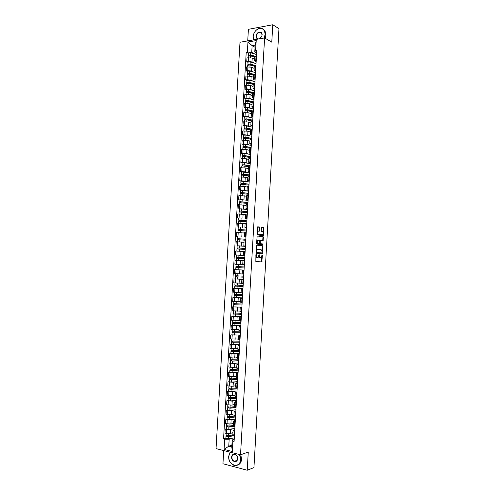<?xml version="1.0" encoding="UTF-8"?>
<svg xmlns="http://www.w3.org/2000/svg" width="495" height="495" viewBox="0 0 495 495"><rect width="100%" height="100%" fill="white"/><g stroke="black" fill="none" stroke-linecap="round" stroke-linejoin="round"><path stroke-width="0.74" d="M255.865 255.47L256.33 255.494L256.373 254.678L256.169 254.244L255.915 254.64L255.847 261.546L261.812 261.923L262.393 255.197L262.103 254.795L261.181 257.629L260.308 257.728M258.904 255.729L259.355 255.748L259.108 254.535L258.173 257.388L257.264 257.468L256.33 255.494M259.782 227.663L259.491 227.032L257.846 226.784L257.487 227.323L257.375 234.921L263.328 235.651L263.934 228.282L263.649 227.657L261.558 227.397L261.174 230.849L261.465 231.481L262.43 231.617C263.365 232.403 263.427 233.405 262.628 234.642L258.427 234.228C257.48 233.448 257.412 232.433 258.223 231.184L259.399 231.134L259.782 227.663L257.691 226.828M259.355 255.748L260.283 257.709L260.766 257.747M264.596 37.929L271.78 42.168L272.776 24.75L278.97 28.667L253.941 467.596L247.228 470.25L248.267 452.059L240.521 454.818L264.596 37.929L240.001 42.254L216.03 448.6L240.521 454.818M256.787 245.136L256.026 252.673L256.323 253.292L262.152 253.811L262.901 246.386L262.61 245.768L256.763 245.136M259.597 243.224L259.875 243.651L262.319 243.924L262.369 244.716L262.765 244.759L256.849 244.103L256.558 243.478L257.177 235.991L263.13 236.703L257.177 235.991M262.635 236.69L262.919 237.315L263.414 237.328L263.13 236.703M263.414 237.328L263.031 240.774L260.556 240.533L260.197 241.077L260.376 243.67L262.814 243.942L262.857 244.734M223.721 450.549L222.948 463.741L247.228 470.25M272.776 24.75L248.403 29.323L247.723 40.893M232.842 434.542L234.438 435.315M232.947 428.769L230.565 429.468L226.698 429.431L226.463 433.441L230.336 433.471L232.947 432.68M226.463 433.441L224.984 433.088L225.219 429.091L226.444 428.732M234.673 431.269L233.071 430.545L234.76 429.815M226.698 429.431L225.219 429.091M233.393 425.032L234.995 425.762M226.995 419.302L225.776 419.636L225.541 423.633L230.887 424.011L233.498 423.275M235.23 421.721L233.628 421.035L235.311 420.354M233.504 419.358L231.122 420.007L225.776 419.636M233.949 415.528L235.552 416.215M227.552 409.885L226.326 410.188L226.091 414.185L231.437 414.556L234.042 413.876M235.787 412.18L234.178 411.531L235.861 410.9M234.061 409.953L231.672 410.559L226.326 410.188M234.5 406.03L236.103 406.686M228.102 400.474L226.877 400.758L226.648 404.749L231.988 405.114L234.587 404.483M236.338 402.652L234.729 402.039L236.406 401.451M234.624 400.56L232.223 401.123L226.877 400.758M236.895 393.129L235.286 392.554L235.051 396.563L236.66 397.157M228.647 391.075L227.434 391.328L227.199 395.319L232.539 395.678L235.137 395.103M235.286 392.554L236.957 392.015M235.181 391.174L232.768 391.693L227.434 391.328M235.601 387.065L237.21 387.641M229.197 381.682L227.985 381.911L227.75 385.896L233.089 386.255L235.682 385.729M237.445 383.619L235.837 383.081L237.507 382.586M235.75 381.8L233.318 382.27L227.985 381.911M236.152 377.598L237.761 378.137M229.748 372.296L228.535 372.506L228.3 376.485L233.634 376.837L236.226 376.367M237.996 374.115L236.387 373.614L238.052 373.168M236.313 372.432L233.869 372.859L228.535 372.506M236.703 368.138L238.318 368.639M230.299 362.922L229.086 363.101L228.851 367.08L234.185 367.432L236.771 367.012M238.547 364.623L236.938 364.153L238.596 363.757M236.882 363.076L234.42 363.454L229.086 363.101M239.097 355.138L237.482 354.705L237.254 358.702L238.868 359.147M230.843 353.554L229.637 353.715L229.402 357.687L234.735 358.034L237.315 357.668M237.482 354.705L239.147 354.358M237.458 353.727L234.964 354.061L229.637 353.715M239.648 345.659L238.033 345.269L237.804 349.26L239.419 349.668M231.394 344.198L230.187 344.334L229.952 348.301L235.28 348.641L237.854 348.332M238.033 345.269L239.691 344.966M238.039 344.39L230.187 344.334M240.199 336.192L238.584 335.833L238.349 339.824L239.97 340.195M231.938 334.849L230.732 334.96L230.503 338.92L238.398 339.001M238.584 335.833L240.236 335.579M238.627 335.059L230.732 334.96M238.899 330.388L240.514 330.734M240.811 325.722L231.283 325.592L231.047 329.559L238.943 329.682M240.749 326.737L239.128 326.415L240.78 326.205M239.233 325.735L231.283 325.592M241.3 317.289L239.679 316.998L239.45 320.983L241.065 321.286M241.35 316.429L231.833 316.237L231.598 320.197L239.481 320.37M239.679 316.998L241.325 316.843M239.858 316.429L231.833 316.237M241.845 307.847L240.224 307.599L239.995 311.572L241.616 311.838M241.888 307.147L232.378 306.894L232.149 310.848L240.026 311.07M240.224 307.599L241.869 307.488M240.527 307.129L232.378 306.894M242.395 298.417L240.774 298.2L240.539 302.173L242.16 302.408M242.426 297.866L232.922 297.557L232.693 301.505L240.564 301.777M240.774 298.2L242.414 298.139M241.269 297.841L232.922 297.557M242.94 288.993L241.319 288.814L241.09 292.786L242.711 292.978M234.692 288.238L233.473 288.226L233.238 292.174L240.985 292.489M241.319 288.814L242.952 288.795M242.173 288.573L233.473 288.226M241.634 283.4L243.255 283.561M235.385 278.951L234.017 278.908L233.788 282.849L241.647 283.214M243.49 279.582L241.863 279.44L243.497 279.471M236.301 275.839L236.115 276.823L243.627 277.188L235.335 276.779L235.212 278.926L243.503 279.341L234.017 278.908M244.035 270.177L242.408 270.072L242.179 274.032L243.806 274.156M238.714 269.806L234.562 269.596L234.333 273.537L242.185 273.952M242.408 270.072L244.035 270.146M244.041 270.109L234.562 269.596M243.218 264.701L244.351 264.757L243.218 264.701M244.221 266.947L238.287 266.607L238.411 264.46L244.344 264.819L234.878 264.231L244.351 264.788M244.579 260.785L242.952 260.71L242.723 264.67M242.952 260.778L235.106 260.296L234.878 264.231M244.889 255.463L243.268 255.315L244.895 255.364M236.864 255.049L244.883 255.575L236.61 255.049L236.703 258.204M245.124 251.398L243.497 251.361L243.268 255.315M242.6 251.448L235.651 251.002L235.422 254.931M245.433 246.17L243.812 245.972L245.44 245.984M237.192 245.768L244.734 246.293M245.669 242.018L244.041 242.018L243.812 245.972M243.831 242.272L236.195 241.715L235.967 245.644M245.972 236.876L244.357 236.635L245.984 236.616M245.953 237.13L244.852 237.031M246.213 232.65L244.586 232.687L244.357 236.635M244.561 233.065L236.74 232.44L236.511 236.363M246.51 227.595L244.895 227.304L246.529 227.254M246.491 227.923L245.174 227.787M246.758 223.294L245.124 223.369L244.895 227.304M245.099 223.845L237.284 223.171L237.056 227.094M247.048 218.326L245.44 217.986L247.073 217.899M247.024 218.716L245.576 218.555M247.302 213.945L245.669 214.05L245.44 217.986M245.638 214.632L237.823 213.914L237.594 217.831M247.587 209.057L245.984 208.68L247.618 208.55M239.314 208.791L246.021 209.335M247.847 204.602L246.207 204.751L245.984 208.68M246.17 205.431L238.367 204.664L238.138 208.574M248.125 199.807L246.522 199.38L248.156 199.219M239.858 199.572L246.491 200.129M248.385 195.271L246.751 195.457M246.708 196.237L238.906 195.426L238.677 199.33M248.663 190.556L247.061 190.086L248.7 189.888M240.397 190.358L244.511 190.371L246.974 190.928M248.929 185.947L247.29 186.169M247.24 187.048L244.74 186.46L239.45 186.188L239.221 190.099M249.195 181.319L247.605 180.799L249.239 180.57M240.935 181.158L239.759 180.867L241.244 180.824L245.05 181.139L247.469 181.733M249.468 176.628L247.828 176.894M247.772 177.872L245.273 177.235L239.988 176.969L239.759 180.867M249.734 172.093L248.144 171.524L249.783 171.258M241.473 171.963L240.298 171.647L241.783 171.586L245.588 171.913L247.976 172.551M250.012 167.322L248.372 167.607L248.144 171.524M248.304 168.702L245.811 168.015L240.527 167.749L240.298 171.647M250.272 162.874L248.682 162.261L250.322 161.958M242.012 162.775L240.842 162.44L242.321 162.366L246.12 162.7L248.484 163.381M250.55 158.029L248.911 158.363M248.843 159.545L246.349 158.802L241.071 158.542L240.842 162.44M250.804 153.66L249.22 153.005L250.86 152.67M242.544 153.592L241.381 153.24L242.859 153.147L246.659 153.493L248.991 154.217M251.089 148.741L249.449 149.113M249.375 150.393L246.887 149.601L241.61 149.348L241.381 153.24M251.342 144.46L249.758 143.754L251.404 143.383M243.082 144.429L241.919 144.045L243.398 143.94L247.197 144.299L249.511 145.06M251.633 139.46L249.987 139.868M249.907 141.248L247.426 140.407L242.148 140.159L241.919 144.045M251.875 135.265L250.297 134.516L251.943 134.108M243.62 135.265L242.457 134.863L243.936 134.745L247.729 135.11L250.024 135.915M252.172 130.191L250.526 130.606L250.297 134.516M250.439 132.115L247.958 131.225L242.686 130.977L242.457 134.863M252.407 126.076L250.835 125.284L252.481 124.845M244.153 126.114L242.996 125.687L244.474 125.551L248.267 125.928L250.544 126.776M252.71 120.928L251.058 121.405M250.965 122.989L248.496 122.048L243.218 121.807L242.996 125.687M252.939 116.9L251.367 116.059L253.019 115.589M244.691 116.969L243.528 116.517L245.013 116.375L248.799 116.758L251.064 117.649M253.242 111.672L251.596 112.192M251.497 113.875L249.028 112.879L243.757 112.643L243.528 116.517M253.471 107.731L251.906 106.846L253.558 106.338M245.223 107.836L244.066 107.359L245.551 107.198L249.338 107.594L251.584 108.529M253.78 102.428L252.128 102.979M252.029 104.767L249.56 103.721L244.295 103.486L244.066 107.359M254.003 98.573L252.444 97.645L254.09 97.1M245.761 98.709L244.604 98.208L246.089 98.035L249.87 98.443L252.103 99.415M254.319 93.19L252.667 93.784M252.555 95.665L250.093 94.57L244.827 94.341L244.604 98.208M254.535 89.422L252.976 88.444L254.628 87.869M246.293 89.589L245.136 89.069L246.621 88.877L250.402 89.298L252.623 90.307M254.857 83.964L253.199 84.589M253.087 86.569L250.631 85.431L245.365 85.202L245.136 89.069M255.067 80.277L253.514 79.256L255.166 78.643M246.826 80.481L245.675 79.936L247.16 79.732L250.934 80.159L253.149 81.217M247.475 74.095L247.246 73.328L249.585 73.136L255.389 74.733L253.737 75.407M253.613 77.486L251.163 76.298L245.897 76.075L245.675 79.936M255.599 71.144L254.046 70.08L255.698 69.43M247.358 71.379L246.207 70.81L247.692 70.593L251.466 71.032L253.669 72.128M255.927 65.538L254.269 66.231M254.145 68.415L251.695 67.172L246.436 66.955L246.207 70.81M256.132 62.017L254.579 60.91L256.231 60.229M247.89 62.283L246.739 61.696L248.224 61.467L251.998 61.912L254.189 63.051M256.46 56.337L254.801 57.067M254.671 59.344L252.227 58.057L246.968 57.841L246.739 61.696M232.39 438.186L229.166 439.201L228.758 446.199L231.784 446.948L232.192 439.931L234.209 439.288M231.889 445.166L228.758 446.199L224.093 449.404L224.693 439.17L229.166 439.201M232.192 439.931L232.922 441.156L232.322 451.483L224.093 449.404M256.658 52.897L254.783 51.876L255.172 45.132L252.128 45.645L251.738 52.371L246.238 52.031L223.554 438.892L224.693 439.17M247.382 51.845L247.958 42.013L256.218 40.565L255.643 50.484L254.783 51.876M232.922 441.156L234.085 441.441L256.812 50.292L255.643 50.484M255.049 47.273L252.128 45.645L247.958 42.013M251.738 52.371L254.715 53.98M225.893 438.168L223.554 438.892M248.422 53.2L246.238 52.031M232.322 451.483L231.784 446.948M255.172 45.132L256.218 40.565M255.835 255.989L256.769 257.443L257.264 257.468M257.295 257.487L256.769 257.443M258.86 256.101L259.788 257.685M261.249 261.923L261.818 256.528M262.127 251.163L262.115 245.749L256.676 245.161M261.744 253.78L262.034 252.827M256.521 252.06L256.732 252.5L261.935 252.939L262.146 251.732L261.224 249.765L257.728 249.418L257.295 249.542L256.521 252.06L256.063 252.042M256.051 252.277L256.732 252.5M261.849 252.964L256.231 252.475M257.66 249.418L256.794 249.523L256.144 250.674M262.919 237.315L262.752 240.254L263.247 240.267M263.031 240.774L262.536 240.762L262.752 240.254M260.525 240.533L259.739 240.836M258.099 240.242L257.728 240.341C256.899 241.603 256.967 242.618 257.92 243.392L259.275 243.546L259.634 242.996L259.454 240.403L258.099 240.242M258.013 240.236L257.227 240.329L256.676 241.337M256.639 242.061L257.419 243.373L257.92 243.392M259.275 243.546L257.419 243.373M258.897 231.122L259.281 227.657M258.495 231.078L257.722 231.171L257.214 232.062M257.159 232.996L257.932 234.215L258.427 234.228M261.861 234.729L257.932 234.215M263.179 232.774L263.439 228.275L263.154 227.644L261.546 227.403M262.826 235.639L263.123 233.807M233.151 434.913L228.424 435.52L226.073 435.074M232.941 432.785L232.372 432.853M234.432 435.52L227.923 436.361L226.797 436.157L226.97 435.482M234.413 435.767L228.362 436.553L226.011 436.12L226.339 435.322M234.29 437.939L228.232 438.737L225.887 438.304L226.011 436.12M226.92 436.268L226.308 435.903M233.925 425.477L228.975 426.059L226.623 425.65L226.729 423.899M233.492 423.374L232.91 423.442M234.977 426.133L228.473 426.913L227.347 426.715L227.521 426.022M234.958 426.368L228.913 427.092L226.568 426.678L226.889 425.867M234.834 428.54L228.789 429.276L226.438 428.837M227.471 426.82L226.858 426.473M234.785 416.041L229.525 416.611L227.18 416.215L227.279 414.439M234.036 413.969L233.442 414.03M235.521 416.759L229.024 417.471L227.898 417.279L228.071 416.567M235.509 416.982L229.463 417.638L227.118 417.242L227.446 416.419M235.379 419.147L229.34 419.822L226.995 419.401M228.028 417.378L227.409 417.05M230.225 452.201L228.715 456.396C227.836 465.702 240.267 469.068 240.57 459.465L239.561 454.571M239.883 454.651L240.824 459.465C240.106 464.174 237.798 466.123 233.9 465.319C230.466 463.728 228.727 460.734 228.671 456.322L230.107 452.17M237.581 458.692C237.439 463.475 231.221 461.829 231.648 457.157C231.771 452.405 237.99 453.977 237.581 458.692M231.901 457.157C231.926 459.193 232.724 460.585 234.302 461.321C236.127 461.711 237.204 460.808 237.538 458.618C237.513 456.594 236.721 455.208 235.162 454.46C233.324 454.051 232.235 454.948 231.901 457.157M240.793 454.719L241.579 459.187C241.275 462.349 239.933 464.335 237.551 465.151M264.169 38.004L265.103 34.464C264.788 29.521 262.48 27.664 258.186 28.908C256.181 29.879 254.708 31.544 253.774 33.907L253.199 36.599L253.725 39.841M253.632 39.854L253.149 36.68L253.743 33.92C254.696 31.507 256.206 29.799 258.26 28.803C260.686 27.819 262.659 28.252 264.188 30.102L265.345 34.495L264.466 37.948M258.093 39.074C256.781 38.74 256.132 37.738 256.15 36.067C256.255 31.581 262.499 30.43 262.103 35.003L261.75 36.5L259.745 38.783M259.448 38.833L261.719 36.506L262.047 35.083L261.502 33.035C259.12 31.519 257.412 32.54 256.391 36.098L256.948 38.165L258.588 38.981M263.241 29.149L264.893 30.529L266.05 34.916L265.209 38.288M235.769 406.612L230.076 407.168L227.731 406.772M234.587 404.576L233.98 404.632M236.065 407.397L229.575 408.035L228.449 407.849L228.628 407.125M236.053 407.602L230.02 408.196L227.669 407.818L227.997 406.983M235.923 409.767L229.89 410.374L227.545 409.99L227.669 407.818M228.579 407.948L227.96 407.632M236.653 397.213L230.627 397.732L228.282 397.374L228.387 395.548M235.131 395.189L234.512 395.239M236.61 398.036L230.126 398.611L228.999 398.438L229.179 397.689M236.598 398.228L230.571 398.766L228.22 398.401L228.548 397.553M236.468 400.393L230.441 400.938L228.096 400.56M229.129 398.525L228.511 398.234M237.198 387.851L231.177 388.309L228.832 387.962L228.938 386.112M235.676 385.809L235.038 385.859M237.148 388.686L230.676 389.194L229.55 389.027L229.73 388.266M237.142 388.866L231.122 389.336L228.77 388.99L229.098 388.136M237.012 391.025L230.992 391.514L228.647 391.149M229.68 389.107L229.061 388.835M237.742 378.496L231.728 378.898L229.383 378.564L229.488 376.689M236.22 376.447L235.564 376.485M237.693 379.349L231.227 379.789L230.101 379.628L230.28 378.848M237.68 379.517L231.666 379.925L229.321 379.591L229.649 378.725M237.557 381.67L231.542 382.097L229.197 381.744M230.231 379.702L229.606 379.448M238.287 369.152L232.279 369.493L229.934 369.177L230.045 367.278M236.765 367.086L236.09 367.123M238.237 370.019L231.778 370.39L230.651 370.235L230.831 369.437M238.225 370.167L232.217 370.514L229.872 370.198L230.2 369.32M238.101 372.327L232.093 372.686L229.742 372.364L229.872 370.198M230.775 370.31L230.156 370.074M238.825 359.815L230.478 359.785M237.309 357.736L236.604 357.767M238.776 360.694L232.322 361.004L231.196 360.855L231.382 360.038M238.769 360.836L232.768 361.115L230.422 360.818L230.75 359.927M238.646 362.99L232.638 363.287L230.293 362.971M231.326 360.923L230.707 360.7M239.37 350.491L231.029 350.423L231.14 348.474M237.854 348.393L237.111 348.418M239.32 351.382L232.873 351.623L231.747 351.487L231.926 350.646M239.308 351.506L233.318 351.728L230.967 351.444L231.301 350.547M239.184 353.659L230.843 353.597M231.877 351.543L231.252 351.345M239.908 341.173L231.573 341.061L231.691 339.081M238.398 339.063L237.612 339.081M239.858 342.076L233.417 342.249L232.291 342.119L232.477 341.265M239.852 342.187L231.518 342.082L231.846 341.173M239.728 344.341L231.388 344.242L231.518 342.082M232.421 342.175L231.802 341.989M240.452 331.867L232.124 331.706L232.242 329.707M238.937 329.738L238.101 329.75M240.397 332.782L232.842 332.764L233.027 331.891M240.391 332.881L232.062 332.727L232.396 331.805M240.267 335.028L231.938 334.88M232.972 332.813L232.347 332.652M240.991 322.567L232.669 322.363L232.786 320.333M239.481 320.426L238.571 320.426M240.935 323.495L233.386 323.421L233.572 322.523M240.935 323.582L232.613 323.377L232.941 322.449M232.483 325.537L232.613 323.377M233.516 323.464L232.891 323.315M241.529 313.273L233.219 313.026L233.337 310.971M240.019 311.12L239.005 311.108M241.48 314.22L233.931 314.084L234.116 313.174M241.473 314.288L233.157 314.04L233.492 313.1M233.034 316.194L233.157 314.04M234.061 314.121L233.436 313.991M242.074 303.992L233.764 303.695L233.881 301.616M240.564 301.82L239.388 301.802M242.018 304.945L234.481 304.753L234.667 303.825M242.012 305L233.702 304.716L234.036 303.763M233.578 306.863L233.702 304.716M234.611 304.784L233.98 304.679M242.612 294.717L234.308 294.377L234.432 292.273M241.102 292.533L239.654 292.489M242.556 295.688L235.026 295.435L235.212 294.488M242.55 295.725L234.246 295.391L234.581 294.432M234.246 295.391L234.123 297.538M235.156 295.459L234.525 295.367M240.941 283.202L241.647 283.227M243.15 285.454L234.853 285.071L234.977 282.942M241.64 283.251L239.611 283.171M236.629 283.053L235.49 282.979M243.088 286.432L235.571 286.122L235.756 285.157M243.088 286.463L234.791 286.079L235.125 285.108M242.965 288.597L234.667 288.226M235.7 286.147L235.069 286.073M236.319 273.667L238.528 273.791M239.382 273.834L235.645 273.624M243.689 276.198L235.397 275.764L235.521 273.624M235.335 276.779L235.676 275.795M236.245 276.823L235.614 276.779M238.287 266.607L235.942 266.471L236.065 264.33L238.411 264.46M244.041 270.091L238.101 269.769L238.225 267.622L244.165 267.956L236.653 267.529L236.845 266.527M238.225 267.622L235.88 267.486L236.214 266.489M238.101 269.769L235.756 269.633L235.88 267.486M236.789 267.541L236.158 267.498M236.486 257.19L244.759 257.709L236.758 257.221M237.334 258.235L237.39 257.239M237.501 260.42L236.771 260.382M244.703 258.718L236.424 258.198L236.301 260.345M245.297 248.509L237.025 247.915L237.154 245.774L245.421 246.349M245.297 248.478L237.025 247.915M237.872 248.942L237.934 247.958M245.235 249.486L236.969 248.923L236.845 251.052M243.49 251.497L241.275 251.33M238.974 251.157L237.08 251.058M237.247 248.917L237.303 247.958M245.829 239.295L237.569 238.646L237.693 236.511M245.829 239.258L237.569 238.646M238.417 239.654L238.472 238.683M245.774 240.261L237.507 239.66M244.029 242.253L242.513 242.123M237.786 239.642L237.841 238.701M246.362 230.101L238.114 229.389L238.237 227.261M246.368 230.045L238.114 229.389M238.961 230.379L239.017 229.42M246.312 231.047L238.052 230.398L237.934 232.464M244.567 233.021L243.361 232.904M238.33 230.367L238.386 229.457M246.9 220.906L238.652 220.139L238.776 218.01M246.9 220.838L238.652 220.139M239.5 221.11L239.555 220.17M246.844 221.84L238.596 221.147L238.472 223.189M245.099 223.796L244.072 223.69M238.875 221.11L238.924 220.219M247.432 211.724L239.196 210.901L239.32 208.772L247.562 209.521M247.438 211.643L239.196 210.901M240.044 211.854L240.1 210.926M247.376 212.646L239.135 211.91L239.017 213.92M245.638 214.583L244.722 214.477M239.413 211.854L239.462 210.994M247.964 202.548L240.001 201.774L239.858 199.541L248.094 200.339M247.97 202.455L239.735 201.669M240.582 202.597L240.638 201.688M247.915 203.457L239.673 202.672L239.561 204.658M246.176 205.376L245.341 205.27M239.957 202.61L240.001 201.774M248.496 193.384L240.545 192.561L240.397 190.321L248.626 191.163M248.502 193.279L240.273 192.444M241.127 193.359L241.176 192.456M248.447 194.281L240.211 193.458M246.708 196.175L245.935 196.07M240.496 193.378L240.545 192.561M249.028 184.227L240.811 183.23L240.935 181.108L249.158 181.993M249.035 184.109L240.811 183.23M241.665 184.121L241.715 183.237M248.979 185.105L240.756 184.233L240.644 186.157M247.246 186.986L246.51 186.881M241.034 184.146L241.084 183.36M249.56 175.082L241.616 174.166L241.473 171.913M249.567 174.945L241.35 174.023M249.69 172.835L241.473 171.901M242.204 174.896L242.253 174.03M249.511 175.948L241.294 175.038M247.778 177.804L247.079 177.699M241.572 174.933L241.616 174.166M250.093 165.943L243.781 164.86L242.154 164.983L242.012 162.719M250.099 165.794L244.233 164.792L241.888 164.829M250.222 163.684L244.357 162.663L242.012 162.707M242.742 165.683L242.791 164.823M250.043 166.79L241.832 165.831L241.721 167.7M248.311 168.634L247.642 168.523M242.111 165.72L242.154 164.983M250.625 156.81L244.32 155.665L242.692 155.807L242.55 153.53M250.631 156.649L244.771 155.585L242.426 155.64M250.755 154.539L244.895 153.462L242.55 153.518M243.28 156.476L243.33 155.634M250.575 157.645L244.709 156.587L242.371 156.643L242.259 158.48M248.843 159.47L248.199 159.353M242.649 156.519L242.692 155.807M251.151 147.683L244.858 146.477L243.231 146.638L243.088 144.342L245.433 144.268L251.287 145.406M251.163 147.516L245.31 146.39L242.965 146.458M243.818 147.275L243.868 146.446M251.107 148.506L245.248 147.392L242.903 147.473M249.375 150.313L248.756 150.195M243.187 147.331L243.231 146.638M251.683 138.569L245.396 137.301L243.763 137.48L243.627 135.184M251.695 138.383L245.842 137.202L243.503 137.288M251.813 136.28L245.965 135.085L243.627 135.172M244.357 138.086L244.406 137.27M251.633 139.38L245.786 138.204L243.441 138.291L243.336 140.073M249.907 141.168L249.307 141.05M243.726 138.142L243.763 137.48M252.209 129.467L245.928 128.131L244.301 128.329L244.159 126.027M252.221 129.269L246.38 128.026L244.035 128.125M252.345 127.166L246.504 125.909L244.159 126.015M244.895 128.904L244.938 128.106M251.924 130.21L246.324 129.022L243.979 129.127L243.874 130.878M250.439 132.029L249.851 131.905M244.264 128.966L244.301 128.329M252.741 120.365L246.467 118.967L244.833 119.19L244.697 116.876M252.753 120.155L246.918 118.856L244.573 118.973M252.877 118.058L247.036 116.74L244.697 116.863M245.433 119.728L245.477 118.942M252.004 120.997L246.856 119.852L244.511 119.982M250.971 122.902L250.396 122.772M244.802 119.802L244.833 119.19M253.267 111.276L246.999 109.816L245.371 110.057L245.229 107.718L247.574 107.582L253.403 108.956M253.279 111.053L247.451 109.692L245.105 109.828M245.965 110.564L246.009 109.791M252.215 111.808L247.395 110.694L245.05 110.837M251.503 113.776L250.94 113.646M245.334 110.645L245.371 110.057M253.793 102.199L247.531 100.671L245.904 100.931L245.768 98.598M253.811 101.958L247.983 100.541L245.644 100.689M253.929 99.866L248.106 98.431L245.768 98.579M246.504 101.407L246.547 100.652M252.512 102.651L247.927 101.537L245.582 101.685L245.489 103.356M252.035 104.668L251.479 104.532M245.873 101.494L245.904 100.931M254.325 93.128L248.069 91.538L246.436 91.816L246.3 89.471M254.337 92.874L248.521 91.396L246.176 91.563M254.461 90.783L248.645 89.286L246.3 89.453M247.036 92.262L247.079 91.519M252.877 93.512L248.459 92.392L246.12 92.553L246.021 94.199M252.561 95.56L252.017 95.424M246.405 92.355L246.436 91.816M254.609 83.995L248.601 82.411L246.968 82.708L246.832 80.339L249.177 80.153L254.987 81.706M254.863 83.797L249.053 82.263L246.708 82.442M247.574 83.123L247.611 82.393M253.298 84.391L248.997 83.259L246.652 83.432L246.56 85.047M253.094 86.464L252.555 86.328M246.937 83.222L246.968 82.708M254.764 74.838L249.133 73.291L247.5 73.606M255.513 72.641L249.709 71.026L247.364 71.243M248.106 73.99L248.15 73.279M253.768 75.29L249.529 74.126L247.184 74.337M253.619 77.381L253.094 77.232M255.005 65.699L249.666 64.183L248.032 64.517L247.896 62.147M255.612 65.581L250.117 64.016L247.778 64.226M256.039 63.583L250.241 61.912L247.902 62.129M248.638 64.87L248.682 64.171M254.046 70.08L254.269 66.2L250.062 65.006L247.717 65.235M254.152 68.298L253.626 68.155M248.007 64.981L248.032 64.517M255.309 56.585L250.198 55.081L248.564 55.434L248.428 53.052M255.835 56.436L250.649 54.908L248.311 55.131M256.565 54.53L250.773 52.804L248.434 53.033M249.171 55.756L249.214 55.069M254.801 57.135L250.594 55.898L248.249 56.139M254.678 59.227L254.164 59.078M248.54 55.873L248.564 55.434M247.921 66.732L247.692 70.593M247.382 75.865L247.16 79.732M246.85 85.01L246.621 88.877M246.312 94.161L246.089 98.035M245.78 103.319L245.551 107.198M245.242 112.489L245.013 116.375M244.703 121.665L244.474 125.551M244.165 130.853L243.936 134.745M243.627 140.048L243.398 143.94M243.088 149.255L242.859 153.147M242.55 158.462L242.321 162.366M242.012 167.687L241.783 171.586M241.473 176.913L241.244 180.824M240.929 186.151L240.7 190.061M240.391 195.401L240.162 199.312M239.846 204.652L239.617 208.574M239.308 213.92L239.079 217.843M238.763 223.189L238.534 227.118M238.219 232.471L237.99 236.406M237.68 241.764L237.445 245.699M237.136 251.064L236.901 254.999M236.591 260.37L236.356 264.311M236.041 269.688L235.812 273.63M235.496 279.013L235.267 282.961M234.952 288.35L234.723 292.298M234.407 297.693L234.172 301.647M233.857 307.042L233.628 311.002M233.312 316.404L233.077 320.364M232.761 325.772L232.532 329.738M232.211 335.152L231.982 339.125M231.666 344.539L231.431 348.511M231.115 353.937L230.88 357.916M230.565 363.342L230.33 367.321M230.014 372.754L229.779 376.738M229.463 382.177L229.228 386.168M228.913 391.613L228.678 395.604M228.356 401.049L228.127 405.046M227.805 410.504L227.57 414.501M227.254 419.964L227.019 423.968M248.453 57.606L248.224 61.467M252.227 58.057L251.998 61.912M251.695 67.172L251.466 71.032M255.482 65.606L255.253 69.498M251.163 76.298L250.934 80.159M254.944 74.807L254.721 78.705M250.631 85.431L250.402 89.298M254.411 84.026L254.183 87.924M250.093 94.57L249.87 98.443M253.873 93.246L253.644 97.15M249.56 103.721L249.338 107.594M253.335 102.477L253.112 106.388M249.028 112.879L248.799 116.758M252.803 111.715L252.574 115.632M248.496 122.048L248.267 125.928M252.264 120.966L252.035 124.882M247.958 131.225L247.729 135.11M251.726 130.228L251.497 134.145M247.426 140.407L247.197 144.299M251.188 139.491L250.959 143.414M246.887 149.601L246.659 153.493M250.649 148.766L250.421 152.695M246.349 158.802L246.12 162.7M250.105 158.054L249.882 161.983M245.811 168.015L245.588 171.913M249.567 167.347L249.338 171.276M245.273 177.235L245.05 181.139M249.028 176.647L248.799 180.582M244.74 186.46L244.511 190.371M248.484 185.959L248.255 189.901M244.196 195.698L243.973 199.609M247.946 195.278L247.717 199.219M243.658 204.942L243.429 208.859M247.401 204.602L247.172 208.556M243.119 214.199L242.89 218.116M246.856 213.939L246.628 217.893M242.581 223.462L242.352 227.384M246.318 223.288L246.083 227.242M242.036 232.73L241.808 236.66M245.774 232.644L245.545 236.604M241.498 242.012L241.269 245.941M245.229 242.006L245 245.972M240.954 251.299L240.725 255.234M244.685 251.38L244.45 255.346M240.415 260.599L240.186 264.534M244.14 260.76L243.905 264.732M239.871 269.905L239.642 273.846M243.59 270.152L243.361 274.125M239.326 279.217L239.097 283.165M243.045 279.551L242.816 283.53M238.782 288.542L238.553 292.489M242.501 288.956L242.265 292.941M238.244 297.879L238.008 301.826M241.95 298.374L241.721 302.365M237.693 307.216L237.464 311.176M241.405 307.803L241.17 311.794M237.148 316.571L236.919 320.525M240.855 317.239L240.626 321.23M236.604 325.927L236.375 329.893M240.304 326.681L240.075 330.679M236.059 335.294L235.824 339.261M239.759 336.136L239.524 340.139M235.515 344.675L235.28 348.641M239.209 345.597L238.974 349.606M234.964 354.061L234.735 358.034M238.658 355.07L238.423 359.079M234.42 363.454L234.185 367.432M238.107 364.549L237.872 368.565M233.869 372.859L233.634 376.837M237.557 374.041L237.322 378.056M233.318 382.27L233.089 386.255M237 383.538L236.771 387.56M232.768 391.693L232.539 395.678M236.449 393.049L236.214 397.07M232.223 401.123L231.988 405.114M235.898 402.565L235.663 406.593M231.672 410.559L231.437 414.556M235.342 412.088L235.106 416.122M231.122 420.007L230.887 424.011M234.791 421.622L234.556 425.663M230.565 429.468L230.336 433.471M234.234 431.17L233.999 435.21M256.014 56.405L255.791 60.297M257.258 257.48L257.753 257.505M258.947 254.919L259.405 254.937M261.948 255.179L262.393 255.197M261.546 261.372L262.041 261.397M255.915 254.659L256.373 254.678M262.115 245.749L262.61 245.768M262.399 246.368L262.901 246.386M262.01 253.236L262.505 253.261M256.113 251.188L256.571 251.206M259.745 241.065L260.197 241.077M259.634 243.033L260.085 243.045M259.875 243.651L260.376 243.67M262.319 243.924L262.814 243.942M259.108 230.621L259.609 230.627M261.756 234.729L262.257 234.741M263.154 227.644L263.649 227.657M263.439 228.275L263.934 228.282M263.043 235.137L263.544 235.15M258.99 227.019L259.491 227.032M228.424 435.52L228.529 433.663M228.232 438.737L228.362 436.553M228.975 426.059L229.086 424.184M228.789 429.276L228.913 427.092M229.525 416.611L229.637 414.717M229.34 419.822L229.463 417.638M230.076 407.168L230.187 405.257M229.89 410.374L230.02 408.196M230.627 397.732L230.738 395.808M230.441 400.938L230.571 398.766M231.177 388.309L231.295 386.366M230.992 391.514L231.122 389.336M231.728 378.898L231.846 376.93M231.542 382.097L231.666 379.925M232.279 369.493L232.396 367.507M232.093 372.686L232.217 370.514M232.829 360.094L232.941 358.089M232.638 363.287L232.768 361.115M233.374 350.707L233.492 348.684M233.188 353.894L233.318 351.728M233.925 341.327L234.042 339.285M233.739 344.514L233.863 342.348M234.469 331.953L234.593 329.899M234.284 335.14L234.413 332.974M235.02 322.591L235.137 320.519M234.828 325.772L234.958 323.612M235.564 313.242L235.688 311.151M235.379 316.416L235.502 314.257M236.109 303.899L236.233 301.789M235.923 307.073L236.047 304.914M236.653 294.562L236.777 292.434M236.468 297.73L236.591 295.577M237.198 285.238L237.322 283.091M237.012 288.406L237.142 286.252M237.742 275.919L237.866 273.772M237.557 279.081L237.68 276.934M238.831 257.307L238.955 255.166M238.646 260.469L238.769 258.322M239.37 248.02L239.5 245.873M239.19 251.169L239.314 249.028M239.914 238.738L240.038 236.598M239.728 241.869L239.852 239.747M240.459 229.463L240.582 227.323M240.273 232.57L240.397 230.472M240.997 220.195L241.121 218.06M240.817 223.282L240.935 221.209M241.535 210.938L241.665 208.803M241.356 214.001L241.48 211.947M242.08 201.694L242.204 199.559M241.9 204.732L242.018 202.703M242.618 192.456L242.742 190.321M242.439 195.469L242.556 193.458M243.156 183.224L243.28 181.096M242.983 186.219L243.095 184.233M243.695 174.005L243.818 171.876M243.521 176.975L243.639 175.007M244.233 164.792L244.357 162.663M244.06 167.743L244.171 165.794M244.771 155.585L244.895 153.462M244.598 158.511L244.709 156.587M245.31 146.39L245.433 144.268M245.136 149.298L245.248 147.392M245.842 137.202L245.965 135.085M245.675 140.085L245.786 138.204M246.38 128.026L246.504 125.909M246.213 130.884L246.324 129.022M246.918 118.856L247.036 116.74M246.751 121.696L246.856 119.852M247.451 109.692L247.574 107.582M247.283 112.507L247.395 110.694M247.983 100.541L248.106 98.431M247.822 103.337L247.927 101.537M248.521 91.396L248.645 89.286M248.36 94.168L248.459 92.392M249.053 82.263L249.177 80.153M248.892 85.01L248.997 83.259M249.585 73.136L249.709 71.026M249.424 75.865L249.529 74.126M250.117 64.016L250.241 61.912M249.963 66.72L250.062 65.006M250.649 54.908L250.773 52.804M250.495 57.593L250.594 55.898M254.807 57.03L254.579 60.91M233.071 430.545L232.836 434.573M233.628 421.035L233.393 425.057M234.178 411.531L233.943 415.553M234.729 402.039L234.5 406.055M235.837 383.081L235.601 387.084M236.387 373.614L236.152 377.617M236.938 364.153L236.703 368.156M239.128 326.415L238.899 330.4M241.863 279.44L241.634 283.406M246.751 195.445L246.522 199.38M247.29 186.157L247.061 190.086M247.834 176.876L247.605 180.799M248.911 158.344L248.682 162.261M249.449 149.088L249.22 153.005M249.987 139.844L249.758 143.754M251.058 121.38L250.835 125.284M251.596 112.161L251.367 116.059M252.134 102.954L251.906 106.846M252.667 93.753L252.444 97.645M253.205 84.558L252.976 88.444M253.737 75.37L253.514 79.256M261.317 261.892L261.812 261.923M261.787 253.756L262.282 253.78M256.794 249.523L257.295 249.542M259.918 240.558L260.42 240.57M257.227 240.329L257.728 240.341M258.91 231.122L259.399 231.134M257.722 231.171L258.223 231.184M262.833 235.639L263.328 235.651M226.073 435.093L226.172 433.373M226.438 428.856L226.568 426.678M226.988 419.42L227.118 417.242M234.302 461.321L237.018 460.331M256.948 38.165L258.334 38.969M264.893 30.529L264.188 30.102M227.731 406.791L227.836 404.99M228.096 400.573L228.22 398.401M228.647 391.161L228.77 388.99M229.197 381.756L229.321 379.591M230.478 359.797L230.59 357.866M230.293 362.983L230.422 360.818M230.843 353.609L230.967 351.444M231.938 334.886L232.062 332.727M234.667 288.232L234.791 286.079M237.39 241.752L237.513 239.654M240.1 195.401L240.217 193.452M241.183 176.925L241.294 175.026M242.797 149.273L242.909 147.46M244.412 121.696L244.518 119.969M244.951 112.52L245.05 110.824M247.246 73.328L247.37 71.224M247.092 75.908L247.184 74.318M247.63 66.776L247.717 65.216M248.162 57.649L248.249 56.121"/></g></svg>
